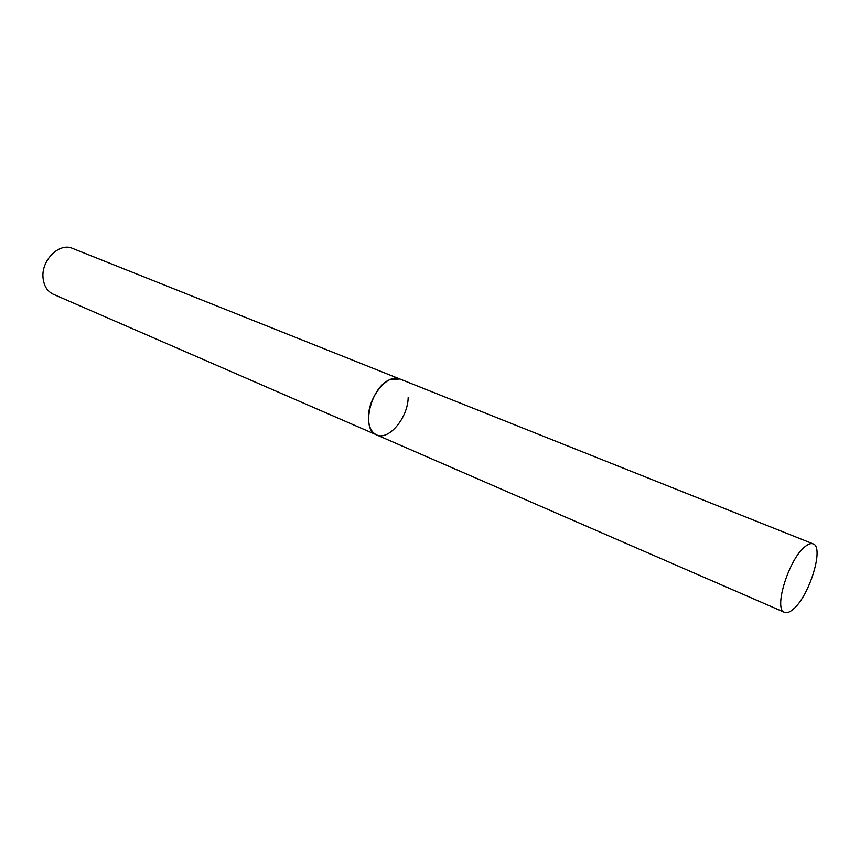 <?xml version="1.0" encoding="UTF-8"?>
<svg xmlns="http://www.w3.org/2000/svg" width="860" height="860" viewBox="0 0 860 860"><rect width="100%" height="100%" fill="white"/><g stroke="black" fill="none" stroke-linecap="round" stroke-linejoin="round"><path stroke-width="1.29" d="M408.167 397.632C407.887 417.895 388.569 440.976 376.54 434.87L53.352 294.281C47.332 291.411 43.892 285.95 43.043 277.898C41.033 260.344 59.351 242.219 72.487 248.379L399.835 378.991L389.601 379.765C370.574 387.312 360.695 429.731 376.54 434.87C371.101 432.204 368.413 426.194 368.478 416.842C368.467 396.438 388.043 373.132 399.835 378.991L813.119 543.875C810.98 543.068 808.292 543.982 805.067 546.637C788.867 558.817 773.183 609.633 784.567 612.363C786.889 613.288 789.813 612.212 793.328 609.138C809.421 596.023 824.471 546.917 813.119 543.875M376.54 434.87L784.567 612.363"/></g></svg>
